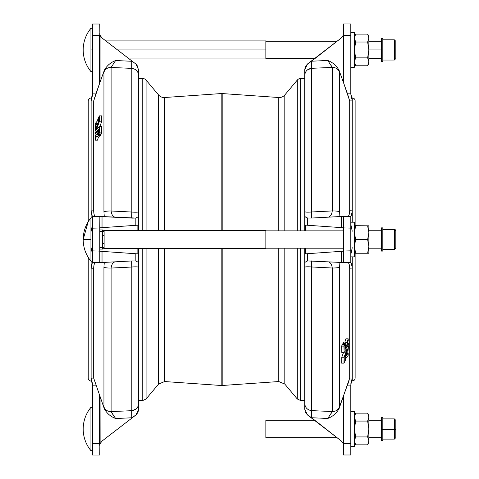 <?xml version="1.0" encoding="UTF-8"?>
<svg xmlns="http://www.w3.org/2000/svg" width="479" height="479" viewBox="0 0 479 479"><rect width="100%" height="100%" fill="white"/><g stroke="black" fill="none" stroke-linecap="round" stroke-linejoin="round"><path stroke-width="0.72" d="M344 363.112L341.665 363.148L343.976 363.148L344.796 361.567L344.976 356.615L348.335 347.443L348.341 345.856L344.964 349.592L348.323 345.862L347.712 345.862L348.347 345.868L348.347 347.365L344.994 356.55L344.838 361.411L344 363.112M344.126 352.478L341.808 352.49L344.12 352.49L346.952 349.353L344.114 357.16L343.97 363.148L344.102 357.25L341.796 357.25L341.653 363.112L343.958 363.112L341.665 363.148L341.796 357.25L344.126 357.118L341.82 357.118L344.126 357.118L346.94 349.425L344.126 352.478M346.048 342.557L346.006 342.03L345.149 343.73L345.209 345.437L344.862 345.449L345.227 345.449L344.862 345.413L345.209 345.413L345.149 343.784L342.844 343.784L342.868 344.377L342.844 343.784L345.149 343.784L342.868 343.641L345.191 343.611L345.982 342.066L343.677 342.066L342.886 343.611L343.677 342.066L346.018 342.03L346.048 342.557M345.257 345.407L345.257 345.407C345.868 344.281 346.221 344.281 346.317 345.413L345.275 346.724L345.305 348.568L344.946 348.574L348.347 345.018L348.317 343.311L347.03 344.718L348.299 343.317L347.425 343.317L348.323 343.323L348.317 345.155L345.293 348.568L344.946 348.538L345.287 348.538L345.251 346.868L344.904 346.868L345.305 346.67L344.898 346.67L346.257 345.61L344.868 345.61L346.317 345.413L345.251 345.413L346.317 345.413L345.994 344.557L345.257 345.407M347.041 344.581L348.245 340.635L348.197 338.815L346.964 342.754L346.06 342.593L346.976 342.736L348.137 338.91L345.832 338.91L344.892 342.03L345.832 338.91L348.197 338.815L348.245 340.635L347.041 344.581M347.634 354.262L348.281 348.257L345.299 356.382L345.179 360.801L344.862 360.801L345.209 360.765L344.862 360.765L345.167 360.765L345.299 356.382L348.281 348.257L347.634 354.262M346.113 355.933L346.856 353.987L346.808 355.256L346.083 356.095L346.778 355.316L346.341 355.316L346.808 355.256L346.413 355.119L346.838 355.119L346.85 353.987L346.113 355.933M97.261 123.067L96.548 123.786L96.513 125.013L97.261 123.067L96.536 125.001L96.53 123.881L96.956 123.881L96.548 123.786L97.261 123.067M95.309 130.815L98.081 122.576L98.506 118.235L98.177 118.217L98.512 118.199L98.195 118.199L98.351 122.528L95.333 130.743L95.028 130.803L95.046 129.096L95.674 127.33L95.74 124.726L95.165 125.354L95.722 125.354L95.141 125.354L95.213 123.6L97.237 121.139L98.165 118.235L97.237 121.139L95.237 123.516L95.141 125.354L95.722 125.366M96.429 136.252L95.177 140.185L95.117 138.407L96.351 134.3L95.058 135.689L95.058 133.845L98.423 130.426L98.075 130.426L98.081 132.312L97.057 133.551L97.381 134.443L98.512 133.551L98.153 133.551L98.201 135.353L97.363 136.97L97.321 136.413L96.393 136.264L95.237 140.09L97.53 140.131L95.189 140.185M98.572 134.617L99.428 132.923L99.261 126.51L101.578 126.546L99.273 126.546L99.428 132.869L101.734 132.869L99.428 132.869L101.692 133.042L99.387 133.042L98.596 134.587L100.901 134.587L101.722 132.976L101.572 126.516L99.255 126.51L101.566 126.51L101.734 132.899L100.871 134.623L98.554 134.611L98.393 129.372L95.052 133.138L95.028 131.599L98.399 122.385L98.56 117.469L99.398 115.852L101.704 115.852L101.578 121.78L99.854 126.51L101.548 121.882L99.243 121.882L96.447 129.689L99.243 126.522L96.423 129.671L99.243 121.882L101.578 121.78L99.243 121.882L101.578 121.75L101.716 115.858L99.398 115.852L101.716 115.888L99.41 115.888L99.273 121.75L99.41 115.864L98.56 117.469L98.399 122.385L95.04 131.557L95.034 133.144M221.184 93.561A7.221 7.221 0 0 1 222.19 93.561L222.19 230.507L222.19 93.561A7.221 7.221 0 0 0 221.184 93.561L164.602 97.518L164.602 230.507L164.602 97.518L221.184 93.561L221.184 230.507L221.184 93.561M352.245 98.195L352.245 98.195C351.766 98.231 351.281 96.818 350.802 93.962C351.281 96.818 351.766 98.231 352.245 98.195L352.245 100.883L349.688 100.895L347.532 93.836L350.802 93.818L352.245 100.883L350.802 93.818L347.532 93.836L339.09 70.365L339.437 72.072L339.437 211.706L339.437 72.072A7.221 7.125 180 0 0 332.276 67.395L332.276 210.928A7.221 1.18 -0 0 1 339.437 211.706L339.09 216.604L339.437 211.706A7.221 1.18 180 0 0 332.276 210.928L311.56 211.975A7.221 0.323 -93 0 1 311.56 218.047A7.221 0.323 87 0 0 311.56 211.975C307.308 212.323 305.027 212.185 304.716 211.55L304.716 230.866L304.716 216.502L307.536 218.011L311.063 218.071L343.245 216.382L350.802 216.46C351.281 215.795 351.766 213.921 352.245 210.832L352.245 222.202L352.245 210.832C351.766 213.921 351.281 215.795 350.802 216.46L350.802 262.48C351.281 263.145 351.766 265.019 352.245 268.108L352.245 256.858L352.245 268.108C351.766 265.019 351.281 263.145 350.802 262.48L350.802 250.828L343.581 251.02L343.299 262.558A7.221 7.221 0 0 0 343.862 262.57L343.521 262.504L343.581 227.92L350.802 228.112L350.802 216.556L343.862 216.376A7.221 7.221 0 0 0 343.299 216.382L343.862 216.376L343.299 216.382A7.221 7.221 0 0 1 343.862 216.376L341.341 216.484L341.341 227.621L343.581 227.776L341.341 227.621L341.341 216.484L311.063 218.071L307.536 218.011L304.716 216.502L304.716 69.671L307.536 63.952L304.716 69.671L304.716 75.7C305.027 71.407 307.308 68.952 311.56 68.323A7.221 0.377 87.4 0 0 311.56 61.204L307.536 63.952L341.341 37.931L343.245 35.314L343.862 35.5L343.521 34.213L343.245 35.314L341.341 37.931L311.56 61.204A7.221 0.377 -92.6 0 1 311.56 68.323L332.276 67.395L330.881 65.066L332.276 67.395A7.221 7.125 0 0 1 339.437 72.072L339.09 70.365C336.611 65.743 332.839 62.45 327.762 60.48L332.276 67.395L327.762 60.48L311.56 61.204L327.762 60.48C332.839 62.45 336.611 65.743 339.09 70.365L343.862 83.651L343.299 82.077L343.299 35.5L343.299 82.077L343.862 83.651L343.862 35.5L343.245 35.314L343.581 33.38L343.862 35.5L350.802 35.5L350.802 23.95L343.581 23.95L343.521 34.213L343.581 23.95L350.802 23.95L350.802 35.5L343.862 35.5L343.862 83.651L349.688 100.895L352.245 100.883L352.245 98.195C351.766 98.231 351.281 96.818 350.802 93.962L351.82 97.698M343.581 248.194L265.851 248.194L343.581 248.194M278.772 381.541L222.19 385.493L278.772 381.541L278.772 248.194L278.772 381.541L284.807 384.098L284.807 248.194L284.807 384.098L297.297 398.989L297.297 248.194L297.297 398.989L300.62 400.54L300.62 248.194L300.62 400.54L304.716 400.54M222.19 248.553L222.19 385.493L222.19 248.553M278.772 230.866L278.772 97.518L278.772 230.866M164.602 248.553L164.602 381.541L164.602 248.553M158.567 384.098L146.071 398.989L158.567 384.098L158.567 248.553L158.567 384.098L164.602 381.541L221.184 385.493L221.184 248.553L221.184 385.493L222.19 385.493M164.602 97.518A7.221 7.221 0 0 1 158.567 94.956L158.567 230.507L158.567 94.956A7.221 7.221 0 0 0 164.602 97.518M146.071 80.071L146.071 230.507L146.071 80.071A4.335 4.335 0 0 0 142.754 78.52L142.754 230.507L142.754 78.52A4.335 4.335 0 0 1 146.071 80.071L158.567 94.956M146.071 248.553L146.071 398.989L146.071 248.553M142.754 248.553L142.754 400.54L142.754 248.553M120.169 67.856L131.815 68.383C136.06 69.006 138.341 71.467 138.653 75.76C138.341 71.467 136.06 69.006 131.815 68.383L131.815 212.035L131.815 68.383L111.098 67.455L111.098 210.988L131.815 212.035C136.066 212.383 138.347 212.239 138.653 211.61L138.653 69.73L138.653 230.507L138.653 78.52L142.754 78.52L138.653 78.52L138.653 105.236M300.62 78.52L300.62 230.866L300.62 78.52L304.716 78.52L300.62 78.52A4.335 4.335 0 0 0 297.297 80.071L297.297 230.866L297.297 80.071A4.335 4.335 0 0 1 300.62 78.52M284.807 94.956L284.807 230.866L284.807 94.956L297.297 80.071L284.807 94.956A7.221 7.221 0 0 1 278.772 97.518A7.221 7.221 0 0 0 284.807 94.956M138.653 373.824L138.653 248.553L138.653 403.3L138.653 400.54L142.754 400.54L146.071 398.989M138.653 403.3L138.653 409.329L137.958 412.419L138.653 409.329L138.653 267.45C138.341 266.815 136.06 266.677 131.815 267.025L111.098 268.072L111.098 411.605L131.815 410.677L131.815 267.025L131.815 410.677C136.066 410.048 138.347 407.593 138.653 403.3C138.347 407.593 136.066 410.048 131.815 410.677L135.868 409.174M304.716 262.444L304.716 248.194L304.716 262.444L307.536 260.929L307.536 253.69L305.506 253.828L305.506 248.194L305.506 253.828L307.536 253.69L307.536 260.929L304.716 262.444L304.716 267.39L304.716 262.444M351.436 381.961L350.802 384.978C351.281 382.122 351.766 380.715 352.245 380.745L352.245 378.057L349.688 378.045L339.09 408.575C336.611 413.203 332.833 416.496 327.762 418.46L311.56 417.736L327.762 418.46L332.276 411.545L311.56 410.617A7.221 0.377 -87.4 0 1 311.56 417.736L341.341 441.009L343.245 443.626L343.299 396.863L343.862 395.289L343.862 443.44L350.802 443.44L350.802 454.99L343.581 454.99L343.581 445.566L343.581 454.99L350.802 454.99L350.802 443.44L343.862 443.44L343.862 395.289L343.299 396.863L343.581 445.566L343.245 443.626L343.521 444.728L343.862 443.44L343.245 443.626L341.341 441.009L307.536 414.994L311.56 417.736A7.221 0.377 92.6 0 0 311.56 410.617C307.308 409.994 305.027 407.533 304.716 403.24L304.716 409.27L307.536 414.994L305.506 412.545L307.536 414.994L304.716 409.27L304.716 267.39C305.027 266.761 307.308 266.617 311.56 266.965A7.221 0.323 93 0 0 311.56 260.899A7.221 0.323 -87 0 1 311.56 266.965L332.276 268.012A7.221 1.18 0 0 0 339.437 267.24L339.09 262.342L339.437 267.24A7.221 1.18 180 0 1 332.276 268.012L332.276 411.545L327.762 418.46C332.833 416.496 336.611 413.203 339.09 408.575L339.437 406.869A7.221 7.125 180 0 1 332.276 411.545L330.881 413.874M91.124 100.943L91.124 210.892L93.68 210.826L93.68 100.955L91.124 100.943L91.124 98.015L91.124 100.943L93.68 100.955L93.68 210.826C93.812 214.478 94.531 216.376 95.836 216.526C94.531 216.376 93.812 214.478 93.68 210.826L91.124 210.892L91.124 100.943L92.573 95.046L92.573 24.01L99.788 24.01L99.854 34.272L99.788 24.01L92.573 24.01L92.573 93.878L95.836 93.896L93.68 100.955L99.506 83.711L95.836 93.896L92.573 93.878L91.124 100.943M92.573 228.339L92.573 262.444L102.033 262.516L102.033 251.379L135.838 253.744L99.788 251.224L102.033 251.379L102.033 262.516L132.306 260.929L100.129 262.618L92.573 262.54L92.573 216.616L100.129 216.442L135.838 218.071L135.838 225.31L102.033 227.675L137.868 225.172L137.868 230.507L137.868 225.172L135.838 225.31L135.838 218.071L138.653 216.556L138.653 211.61C138.347 212.239 136.066 212.383 131.815 212.035A7.221 0.323 -87 0 0 131.815 218.101A7.221 0.323 93 0 1 131.815 212.035L111.098 210.988A7.221 1.18 180 0 0 103.937 211.76L104.284 216.658L103.937 211.76L103.937 72.131L104.284 70.425L99.506 83.711L104.284 70.425C106.763 65.797 110.535 62.504 115.613 60.54L132.306 61.294L102.033 37.991L100.129 35.374L102.033 37.991L135.838 64.006L137.952 66.617L135.838 64.006L132.306 61.294L115.613 60.54L111.098 67.455A7.221 7.125 180 0 0 103.937 72.131L103.937 211.76A7.221 1.18 0 0 1 111.098 210.988C111.655 214.957 113.164 217.047 115.613 217.256C113.164 217.047 111.655 214.957 111.098 210.988L111.098 67.455L131.815 68.383A7.221 0.377 92.6 0 1 131.815 61.264A7.221 0.377 -87.4 0 0 131.815 68.383M98.476 136.97L97.542 140.09L98.476 136.97M100.506 134.623L99.668 136.97L97.393 136.934L99.698 136.934L100.488 135.389L98.183 135.389L100.53 135.216L98.225 135.216L100.53 135.216L100.506 134.623M137.868 412.605L135.838 415.048L102.033 441.069L100.129 443.686L99.788 445.62L99.506 443.5L92.573 443.5L92.573 385.182L92.573 455.05L99.788 455.05L99.854 444.787L99.788 455.05L92.573 455.05L92.573 443.5L100.075 443.5L100.075 396.923L100.129 443.686L102.033 441.069L132.306 417.766L115.613 418.52C110.535 416.55 106.757 413.257 104.284 408.635L93.68 378.105L91.124 378.117L91.124 380.805C91.609 380.769 92.088 382.182 92.573 385.038C92.088 382.182 91.609 380.769 91.124 380.805L91.124 381.044A2.886 2.886 0 0 1 88.238 378.159A2.886 2.886 0 0 0 91.124 381.044L91.124 268.168L93.68 268.234L91.124 268.168L91.124 378.117L93.68 378.105L93.68 268.234C93.818 264.576 94.537 262.678 95.836 262.528C94.537 262.678 93.818 264.576 93.68 268.234L93.68 378.105L104.284 408.635L103.937 406.928L103.937 267.294L104.284 262.396L103.937 267.294L103.937 406.928A7.221 7.125 0 0 0 111.098 411.605L111.098 268.072L131.815 267.025A7.221 0.323 87 0 1 131.815 260.953A7.221 0.323 -93 0 0 131.815 267.025C136.06 266.677 138.341 266.815 138.653 267.45L138.653 262.498L135.838 260.989L135.838 253.744L137.868 253.888L137.868 248.553L137.868 253.888L135.838 253.744L135.838 260.989L132.306 260.929L135.838 260.989L138.653 262.498L138.653 248.553M91.124 268.168L91.124 261.187L91.124 268.168C91.609 265.079 92.088 263.205 92.573 262.54C92.088 263.205 91.609 265.079 91.124 268.168M91.124 217.867L91.124 210.892C91.609 213.981 92.088 215.855 92.573 216.52L92.573 216.52C92.088 215.855 91.609 213.981 91.124 210.892L91.124 217.867M92.459 95.315L91.124 98.015C89.369 98.189 88.411 99.147 88.238 100.901L88.238 221.657M88.238 257.403L88.238 378.159M138.653 230.507L138.653 216.556L135.838 218.071L132.306 218.131L99.854 216.496L99.788 227.98L99.854 216.496L92.573 216.616L92.573 250.888L99.788 251.08L99.788 227.98L92.573 228.172L99.788 227.98L99.788 262.438L99.788 251.08L92.573 250.888M102.033 227.675L99.788 227.83L102.033 227.675L102.033 216.544L102.033 227.675M115.613 261.803C113.158 262.013 111.655 264.103 111.098 268.072A7.221 1.18 180 0 1 103.937 267.294A7.221 1.18 -0 0 0 111.098 268.072C111.655 264.103 113.158 262.013 115.613 261.803M99.854 262.564L100.075 262.618A7.221 7.221 0 0 1 99.506 262.624A7.221 7.221 0 0 0 100.075 262.618L99.854 262.564M100.075 216.442L99.506 216.43A7.221 7.221 0 0 1 100.075 216.442A7.221 7.221 0 0 0 99.506 216.43L100.075 216.442M91.124 247.775L92.573 254.774L91.124 247.775M92.573 224.286L91.124 231.285L92.573 224.286M92.573 385.182L92.573 384.014L92.573 385.182L95.836 385.164L92.573 385.182M100.129 443.686L99.506 443.5L99.506 395.349L99.506 443.5L99.854 444.787L100.129 443.686L102.033 441.069M135.826 409.204L131.815 410.677L111.098 411.605L115.613 418.52L131.815 417.796A7.221 0.377 87.4 0 1 131.815 410.677A7.221 0.377 -92.6 0 0 131.815 417.796L135.838 415.048L138.653 409.329L135.838 415.048M117.403 411.323L131.815 410.677M112.487 413.934L111.098 411.605A7.221 7.125 180 0 1 103.937 406.928L104.284 408.635C106.757 413.257 110.535 416.55 115.613 418.52L112.487 413.934M91.124 378.117L92.573 384.014L91.124 378.117M99.788 445.62L99.854 444.787M100.075 396.923L99.506 395.349L100.075 396.923M91.124 380.805C91.609 380.769 92.088 382.182 92.573 385.038L91.555 381.302M138.653 262.498L135.838 260.989M99.788 33.434L100.075 82.137L99.506 83.711L99.506 35.56L92.573 35.56L99.506 35.56L99.854 34.272L100.129 35.374L99.506 35.56L99.506 83.711L100.075 82.137L100.075 35.56L102.033 37.991M138.653 69.73L135.838 64.006L138.653 69.73M111.098 67.455L115.613 60.54C110.535 62.504 106.763 65.797 104.284 70.425L103.937 72.131A7.221 7.125 -0 0 1 111.098 67.455L112.487 65.126M100.129 35.374L99.854 34.272M91.932 97.039L92.573 94.022C92.088 96.878 91.609 98.291 91.124 98.255C91.609 98.285 92.088 96.878 92.573 94.022M95.662 133.138L95.052 133.138L95.662 133.138M95.04 133.144L98.393 129.372L98.554 134.611L100.871 134.623M99.65 136.934L97.357 136.97L98.213 135.312L98.165 133.587L98.512 133.587L97.057 133.587L98.117 133.587C97.5 134.719 97.147 134.719 97.057 133.587L98.506 133.39L97.117 133.39L98.47 132.33L98.063 132.33L98.464 132.132L98.123 132.132L98.087 130.462L98.423 130.462L98.075 130.426L95.087 133.785L95.052 135.677L95.944 135.683M95.07 135.689L96.351 134.3L95.117 138.407L95.177 140.185L97.5 140.179M95.213 140.149L97.471 140.149M97.297 136.413L97.345 136.958M95.159 125.36L95.74 124.738L95.034 130.815M382.817 229.303L394.373 229.303L394.373 249.637L394.373 229.429A1.443 1.443 0 0 1 395.816 230.872L395.816 230.866A1.443 1.443 180 0 0 394.373 229.429L395.816 230.866L395.816 248.194L394.373 249.637L382.817 249.637M367.662 225.813L355.131 225.693L367.662 225.813M381.374 230.746L368.854 230.746L381.374 230.746M382.817 429.513L382.817 417.449L381.374 417.449L381.374 440.548L382.817 440.548L382.817 429.513L381.374 429.513L382.817 429.513M382.817 439.105L394.373 439.105L395.816 437.662L395.816 429.382L394.373 429.447L394.373 418.891L394.373 429.447L382.817 429.447L394.373 429.447L394.373 439.105L394.373 429.447L395.816 429.382L395.816 420.334L394.373 418.891L382.817 418.891M350.802 446.326L354.412 446.326L354.412 428.998L350.802 428.998L354.412 428.998L354.412 411.671L350.802 411.671M367.627 444.841L355.64 444.841L354.412 440.878L355.64 444.841L367.627 444.841L368.854 442.716L368.854 440.878L367.627 436.92L368.854 440.878L367.627 444.841L368.854 440.878L368.854 428.998L367.627 436.92L368.854 428.998L368.854 417.119L367.627 421.077L368.854 428.998L367.627 421.077L368.854 417.119L368.854 415.281L367.627 413.155L368.854 417.119L367.627 413.155L368.854 417.119L367.627 413.155L355.64 413.155L354.412 417.119L355.64 413.155L367.627 413.155M355.64 421.077L354.412 417.119L355.64 413.155L354.412 417.119L355.64 421.077L367.627 421.077L355.64 421.077L354.412 428.998L355.64 421.077M354.412 440.878L355.64 436.92L354.412 428.998L355.64 436.92L354.412 440.878L355.64 436.92L367.627 436.92L355.64 436.92L354.412 440.878M368.854 440.878L367.627 436.92L368.854 440.878C368.854 443.309 368.854 443.309 368.854 440.878L368.854 428.998C368.854 440.129 368.854 440.129 368.854 428.998C368.854 417.868 368.854 417.868 368.854 428.998L368.854 417.119C368.854 414.688 368.854 414.688 368.854 417.119M314.475 420.334L265.851 420.334L265.851 428.998M105.985 438.022L265.851 438.022L265.851 419.975L129.438 419.975M382.817 61.498L382.817 38.392L381.374 38.392L381.374 61.498L382.817 61.498M382.817 60.049L394.373 60.049L395.816 58.606L395.816 41.278L394.373 39.835L394.373 60.049L394.373 39.835L382.817 39.835L382.817 49.427M368.854 58.606L381.374 58.606L381.374 41.278L368.854 41.278M395.816 49.559L395.816 50.325L395.816 49.559M350.802 67.27L354.412 67.27L354.412 32.614L350.802 32.614M354.412 38.063L355.64 34.105L354.412 38.063L355.64 34.105L367.627 34.105L368.854 38.063L367.627 42.02L368.854 49.942L368.854 36.224L367.627 34.105L368.854 38.063L367.627 34.105L355.64 34.105L354.412 38.063L355.64 42.02L354.412 38.063M355.64 34.105L354.412 36.224L354.412 63.659L355.64 65.785L354.412 61.821L355.64 57.863L354.412 49.942L355.64 42.02L354.412 49.942L355.64 57.863L354.412 61.821L355.64 65.785L367.627 65.785L368.854 61.821L367.627 57.863L368.854 61.821L367.627 65.785L355.64 65.785M367.627 65.785L368.854 63.659L368.854 49.942L367.627 57.863L368.854 49.942L367.627 42.02L355.64 42.02L367.627 42.02L368.854 49.942L368.854 61.821L367.627 57.863L355.64 57.863L367.627 57.863L368.854 61.821C368.854 64.252 368.854 64.252 368.854 61.821M355.64 57.863L354.412 61.821L355.64 57.863M367.627 42.02L368.854 38.063L367.627 34.105M368.854 38.063C368.854 35.632 368.854 35.632 368.854 38.063L368.854 49.942L381.374 49.942L368.854 49.942M129.288 58.965L265.851 58.965L265.851 40.919L105.835 40.919M265.851 49.942L117.559 49.942L265.851 49.942M345.209 360.765L346.131 357.861L348.119 355.514L348.227 353.634L347.646 354.292L348.227 353.634L348.119 355.514L346.131 357.861L345.209 360.765M348.209 353.646L347.652 353.634M346.072 342.587L346.94 342.748M345.898 338.851L348.161 338.851M348.185 338.815L345.886 338.815M348.305 343.311L347.431 343.311M343.724 342.066L346.012 342.03M344.964 349.592L344.802 344.383L343.94 346.113L344.108 352.49L341.802 352.484L344.102 352.454L343.94 346.131L341.635 346.131L341.796 352.454L341.635 346.131L343.982 345.958L341.665 345.988L343.982 345.958L344.778 344.413L342.473 344.413L341.677 345.958L342.473 344.413L344.82 344.389L344.964 349.592M343.515 352.49L341.82 357.118L343.515 352.49M344.802 344.383L342.503 344.377M350.802 384.978C351.281 382.122 351.766 380.709 352.245 380.745L350.915 383.685M349.053 380.619L347.532 385.104L350.802 385.122L347.532 385.104L349.688 378.045L349.688 268.174C349.556 264.522 348.838 262.624 347.532 262.474C348.838 262.624 349.556 264.522 349.688 268.174L352.245 268.108L352.245 378.057L350.802 383.954L352.245 378.057L352.245 380.985C353.999 380.811 354.963 379.853 355.131 378.099L355.131 253.247M332.276 411.545L332.276 268.012C331.713 264.043 330.211 261.953 327.762 261.744C330.211 261.953 331.713 264.043 332.276 268.012L311.56 266.965L311.56 410.617L311.56 266.965C307.308 266.617 305.027 266.761 304.716 267.39L304.716 403.24C305.027 407.533 307.308 409.994 311.56 410.617L332.276 411.545A7.221 7.125 -0 0 0 339.437 406.869L349.065 380.589M350.802 385.122L350.802 443.44L350.802 385.122M343.581 445.566L343.521 444.728M307.482 218.011L304.728 216.682M305.41 66.581L304.716 69.671L305.41 66.581M325.965 67.677L311.56 68.323L307.506 69.826M307.548 69.796L311.56 68.323C307.308 68.952 305.027 71.407 304.716 75.7L304.716 211.55C305.027 212.185 307.308 212.323 311.56 211.975L311.56 68.323L311.56 211.975L332.276 210.928C331.719 214.897 330.211 216.987 327.762 217.197C330.211 216.987 331.719 214.897 332.276 210.928L332.276 67.395L311.56 68.323M305.506 66.395L307.536 63.952M343.581 33.38L343.521 34.213M350.802 93.818L350.802 35.5L350.802 93.818M343.245 35.314L341.341 37.931M352.245 247.715L350.802 254.714L352.245 247.715M350.802 224.226L352.245 231.225L350.802 224.226M339.437 406.869L339.437 267.24L339.437 406.869M343.299 262.558L343.862 262.57A7.221 7.221 0 0 1 343.299 262.558L350.802 262.384L343.299 262.558M343.581 216.562L343.581 227.92L343.581 216.562M341.341 262.456L343.245 262.558L341.341 262.456L341.341 251.325L341.341 262.456L307.536 260.929L341.341 262.456M343.581 251.17L307.536 253.69L343.581 251.17M305.506 230.866L305.506 225.112L307.536 225.256L307.536 218.011L307.536 225.256L341.341 227.621L305.506 225.112L305.506 230.866M352.245 210.832L349.688 210.766C349.556 214.424 348.838 216.322 347.532 216.472C348.838 216.322 349.556 214.424 349.688 210.766L352.245 210.832L352.245 100.883L352.245 210.832M304.716 216.502L307.536 218.011M350.802 250.828L350.802 228.112L343.581 227.92L343.581 251.02L350.802 250.828M352.245 97.956A2.886 2.886 0 0 1 355.131 100.841A2.886 2.886 0 0 0 352.245 97.956L351.993 97.956M355.131 225.813L355.131 100.841M349.688 100.895L349.688 210.766L349.688 100.895M352.245 378.057L352.245 268.108L349.688 268.174L349.688 378.045L352.245 378.057M92.573 71.605L90.938 71.605L90.938 28.285A34.123 34.123 0 0 0 83.184 49.942A34.123 34.123 0 0 1 90.938 28.285L90.938 71.605C85.849 65.282 83.268 58.061 83.184 49.942M92.573 49.942L90.938 49.942L92.573 49.942M90.938 450.661L90.938 407.336L90.938 450.661A34.123 34.123 0 0 1 83.184 428.998A34.123 34.123 0 0 0 90.938 450.661L92.573 450.661M104.123 247.649A1.443 1.443 0 0 1 102.68 249.098A1.443 1.443 0 0 0 104.123 247.649L102.68 247.649L102.68 249.098L99.788 249.098L102.68 249.098L102.68 247.649L104.123 247.649L104.123 243.464L102.68 243.464L102.68 247.649L102.68 243.464L104.123 243.464L104.123 235.596L102.68 235.596L102.68 243.464L102.68 235.596L104.123 235.596L104.123 231.405L102.68 231.405L102.68 235.596L102.68 231.405L104.123 231.405A1.443 1.443 0 0 0 102.68 229.962L102.68 231.405L99.788 231.405L102.68 231.405L102.68 229.962A1.443 1.443 0 0 1 104.123 231.405L104.123 247.649M102.68 229.962L99.788 229.962L102.68 229.962M102.68 243.464L102.68 235.596L102.68 243.464M99.788 247.649L102.68 247.649L99.788 247.649M265.851 248.553L104.123 248.553L265.851 248.553L265.851 230.507L265.851 248.553L265.851 230.507L104.123 230.507L104.123 231.405M90.938 239.53L90.938 217.867L90.938 239.53L83.184 239.53L90.938 239.53L90.938 261.187L90.938 239.53M92.573 261.187L90.938 261.187L92.573 261.187M350.802 222.202L354.412 222.202L350.802 222.202M350.802 256.858L354.412 256.858L354.412 222.202M394.373 229.429L382.817 229.429L394.373 229.429M382.817 227.986L381.374 227.986L381.374 251.08L382.817 251.08L382.817 227.986L381.374 227.98L382.817 227.986M381.374 248.194L368.854 248.194L381.374 248.194L381.374 227.986L381.374 230.866L368.854 230.866M368.854 232.668L368.854 253.247L368.854 246.392L367.627 239.53L368.854 246.386L368.854 232.668L367.627 225.813L368.854 232.668L368.854 225.813L368.854 232.668L367.627 239.53L368.854 246.386L367.627 253.247L368.854 253.247L354.412 253.247L367.627 253.247L368.854 246.386L367.627 239.53L368.854 232.668L367.627 225.813L368.854 232.668M368.854 225.813L367.627 225.813L368.854 225.813M354.412 246.386L355.64 239.53L354.412 246.386L355.64 239.53L367.627 239.53L355.64 239.53L354.412 232.668L355.64 225.813L354.412 232.668L355.64 225.813L367.627 225.813L354.412 225.813L355.64 225.813L354.412 232.668L355.64 239.53L354.412 246.386L355.64 253.247L354.412 246.386M343.581 230.866L265.851 230.866M278.772 97.518L222.19 93.561M95.65 133.15L95.034 133.15M97.333 136.629L96.866 136.629M382.817 227.86L381.374 227.86M394.373 229.303L395.816 230.746M355.64 413.155L354.412 415.281M355.64 444.841L354.412 442.716M336.994 437.662L265.851 437.662M381.374 437.662L368.854 437.662M381.374 420.334L368.854 420.334M336.994 41.278L265.851 41.278M314.475 58.606L265.851 58.606M346.042 342.371L346.509 342.371M347.718 345.85L348.335 345.85M90.938 28.285L92.573 28.285M88.238 221.543L83.184 239.47M92.573 407.336L90.938 407.336C85.849 413.664 83.268 420.879 83.184 428.998M104.123 248.553L102.997 249.098M104.123 230.507L102.997 229.962M90.938 261.187C85.849 254.864 83.268 247.649 83.184 239.53C83.268 231.411 85.849 224.19 90.938 217.867L92.573 217.867M394.373 229.423L382.817 229.423"/></g></svg>
